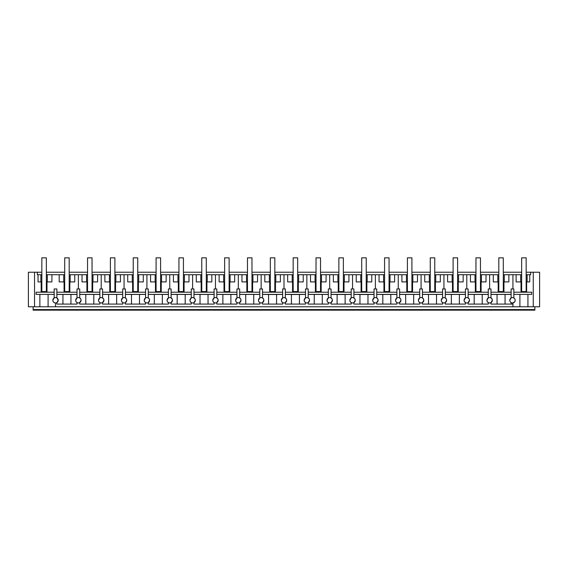 <?xml version="1.0" encoding="UTF-8"?>
<svg xmlns="http://www.w3.org/2000/svg" width="568" height="568" viewBox="0 0 568 568"><rect width="100%" height="100%" fill="white"/><g stroke="black" fill="none" stroke-linecap="round" stroke-linejoin="round"><path stroke-width="0.85" d="M99.869 292.215L79.719 292.215M79.719 294.38L99.869 294.38M99.869 294.43L79.719 294.43M80.869 299.237L79.719 297.923L79.719 288.949L77.021 288.949L77.021 297.923A2.698 2.698 0 0 1 78.37 297.561C76.73 297.717 75.828 298.619 75.672 300.259L77.021 297.923M77.021 292.215L56.871 292.215M56.871 294.38L77.021 294.38M77.021 294.43L56.871 294.43M56.871 297.923L56.871 288.949L54.173 288.949L54.173 297.923A2.698 2.698 0 0 1 55.522 297.561C53.882 297.717 52.98 298.619 52.824 300.259A2.698 2.698 0 0 0 55.969 302.921A2.698 2.698 0 0 0 58.22 300.259L56.871 297.923M46.349 281.906L51.908 281.906L51.908 274.713L59.186 274.713L59.186 281.906L64.695 281.906M46.995 292.215L46.995 281.906M64.07 292.215L64.07 281.906M59.186 274.713L63.73 274.713L63.73 281.906M63.73 274.713L64.695 274.713M69.843 281.906L69.843 292.215M69.197 281.906L74.749 281.906L74.749 274.713L82.033 274.713L82.033 281.906L87.543 281.906M69.197 274.713L70.162 274.713L70.162 281.906M70.162 274.713L74.749 274.713M86.918 292.215L86.918 281.906M82.033 274.713L86.577 274.713L86.577 281.906M86.577 274.713L87.543 274.713M92.691 281.906L92.691 292.215M92.044 281.906L97.597 281.906L97.597 274.713L104.881 274.713L104.881 281.906L110.391 281.906M92.044 274.713L93.01 274.713L93.01 281.906M93.01 274.713L97.597 274.713M101.218 297.561C99.578 297.717 98.676 298.619 98.52 300.259A2.698 2.698 0 0 0 101.665 302.921A2.698 2.698 0 0 0 101.665 297.596A2.698 2.698 0 0 0 99.869 297.923L99.869 288.949L102.567 288.949L102.567 297.923L103.717 299.237M102.567 294.38L122.716 294.38M122.716 294.43L102.567 294.43M122.716 292.215L102.567 292.215M124.065 297.561C122.425 297.717 121.524 298.619 121.367 300.259A2.698 2.698 0 0 0 124.513 302.921C125.911 302.581 126.657 301.693 126.763 300.259A2.698 2.698 0 0 0 122.716 297.923L122.716 288.949L125.414 288.949L125.414 297.923L126.565 299.237M145.564 292.215L125.414 292.215M125.414 294.38L145.564 294.38M145.564 294.43L125.414 294.43M146.913 297.561C145.273 297.717 144.371 298.619 144.215 300.259A2.698 2.698 0 0 0 147.361 302.921A2.698 2.698 0 0 0 147.361 297.596A2.698 2.698 0 0 0 145.564 297.923L145.564 288.949L148.262 288.949L148.262 297.923L149.412 299.237M148.262 294.38L168.412 294.38M168.412 294.43L148.262 294.43M168.412 292.215L148.262 292.215M169.761 297.561C168.121 297.717 167.219 298.619 167.063 300.259A2.698 2.698 0 0 0 170.208 302.921A2.698 2.698 0 0 0 170.208 297.596A2.698 2.698 0 0 0 168.412 297.923L168.412 288.949L171.11 288.949L171.11 297.923L172.26 299.237M191.26 292.215L171.11 292.215M171.11 294.38L191.26 294.38M191.26 294.43L171.11 294.43M192.609 297.561C190.969 297.717 190.067 298.619 189.911 300.259A2.698 2.698 0 0 0 193.056 302.921A2.698 2.698 0 0 0 193.056 297.596A2.698 2.698 0 0 0 191.26 297.923L191.26 288.949L193.958 288.949L193.958 297.923L195.108 299.237M193.958 294.38L214.108 294.38M214.108 294.43L193.958 294.43M215.457 297.561C213.816 297.717 212.915 298.619 212.759 300.259A2.698 2.698 0 0 0 215.904 302.921A2.698 2.698 0 0 0 215.904 297.596A2.698 2.698 0 0 0 214.108 297.923L214.108 288.949L216.806 288.949L216.806 297.923L217.956 299.237M236.955 292.215L216.806 292.215M216.806 294.38L236.955 294.38M236.955 294.43L216.806 294.43M238.304 297.561C236.664 297.717 235.763 298.619 235.606 300.259A2.698 2.698 0 0 0 238.752 302.921A2.698 2.698 0 0 0 238.752 297.596A2.698 2.698 0 0 0 236.955 297.923L236.955 288.949L239.653 288.949L239.653 297.923L240.804 299.237M239.653 294.38L259.803 294.38M259.803 294.43L239.653 294.43M261.152 297.561C259.512 297.717 258.61 298.619 258.454 300.259A2.698 2.698 0 0 0 261.599 302.921A2.698 2.698 0 0 0 261.599 297.596A2.698 2.698 0 0 0 259.803 297.923L259.803 288.949L262.501 288.949L262.501 297.923L263.651 299.237M282.651 292.215L262.501 292.215M262.501 294.38L282.651 294.38M284.447 297.596A2.698 2.698 0 0 0 284 297.561C282.36 297.717 281.458 298.619 281.302 300.259A2.698 2.698 0 0 0 284.447 302.921A2.698 2.698 0 0 0 284.447 297.596A2.698 2.698 0 0 0 282.651 297.923L282.651 288.949L285.349 288.949L285.349 297.923L286.499 299.237M305.499 292.215L285.349 292.215M307.295 297.596A2.698 2.698 0 0 0 306.848 297.561C305.208 297.717 304.306 298.619 304.15 300.259A2.698 2.698 0 0 0 307.295 302.921A2.698 2.698 0 0 0 307.295 297.596A2.698 2.698 0 0 0 305.499 297.923L305.499 288.949L308.197 288.949L308.197 297.923L309.347 299.237M308.197 294.38L328.347 294.38M328.347 294.43L308.197 294.43M328.347 292.215L308.197 292.215M330.143 297.596A2.698 2.698 0 0 0 329.696 297.561C328.055 297.717 327.154 298.619 326.998 300.259A2.698 2.698 0 0 0 330.143 302.921A2.698 2.698 0 0 0 330.143 297.596A2.698 2.698 0 0 0 328.347 297.923L328.347 288.949L331.045 288.949L331.045 297.923L332.195 299.237M351.194 292.215L331.045 292.215M352.991 297.596A2.698 2.698 0 0 0 352.543 297.561C350.903 297.717 350.002 298.619 349.845 300.259A2.698 2.698 0 0 0 352.991 302.921A2.698 2.698 0 0 0 352.991 297.596A2.698 2.698 0 0 0 351.194 297.923L351.194 288.949L353.892 288.949L353.892 297.923L355.043 299.237M374.042 292.215L353.892 292.215M375.839 297.596A2.698 2.698 0 0 0 375.391 297.561C373.751 297.717 372.856 298.619 372.693 300.259A2.698 2.698 0 0 0 375.839 302.921A2.698 2.698 0 0 0 375.839 297.596A2.698 2.698 0 0 0 374.042 297.923L374.042 288.949L376.74 288.949L376.74 297.923L377.89 299.237M376.74 294.38L396.89 294.38M396.89 294.43L376.74 294.43M398.686 297.596A2.698 2.698 0 0 0 398.239 297.561C396.599 297.717 395.704 298.619 395.541 300.259A2.698 2.698 0 0 0 398.686 302.921A2.698 2.698 0 0 0 398.686 297.596A2.698 2.698 0 0 0 396.89 297.923L396.89 288.949L399.588 288.949L399.588 297.923L400.738 299.237M396.89 292.215L376.74 292.215M251.979 281.906L257.531 281.906L257.531 274.713L264.816 274.713L264.816 281.906L270.325 281.906M259.803 292.215L239.653 292.215M114.892 274.713L127.729 274.713L127.729 281.906L133.239 281.906M465.433 292.215L445.284 292.215M445.284 294.38L465.433 294.38M274.827 281.906L280.379 281.906L280.379 274.713L287.664 274.713L287.664 281.906L293.173 281.906M490.979 294.38L511.129 294.38M511.129 294.43L490.979 294.43M137.74 274.713L150.577 274.713L150.577 281.906L156.086 281.906M160.588 281.906L166.14 281.906L166.14 274.713L173.425 274.713L173.425 281.906L178.934 281.906M466.782 297.561C465.142 297.717 464.248 298.619 464.084 300.259A2.698 2.698 0 0 0 467.23 302.921A2.698 2.698 0 0 0 467.23 297.596A2.698 2.698 0 0 0 465.433 297.923L465.433 288.949L468.131 288.949L468.131 297.923L469.282 299.237M297.675 281.906L303.227 281.906L303.227 274.713L310.511 274.713L310.511 281.906L316.021 281.906M465.433 294.43L445.284 294.43M422.436 294.38L442.586 294.38M442.586 294.43L422.436 294.43M137.74 281.906L143.292 281.906L143.292 274.713M320.522 281.906L326.075 281.906L326.075 274.713L333.359 274.713L333.359 281.906L338.869 281.906M468.131 294.38L488.281 294.38M488.281 294.43L468.131 294.43M399.588 294.38L419.738 294.38M419.738 294.43L399.588 294.43M489.63 297.561C487.99 297.717 487.095 298.619 486.932 300.259A2.698 2.698 0 0 0 490.085 302.921A2.698 2.698 0 0 0 490.085 297.596A2.698 2.698 0 0 0 488.281 297.923L488.281 288.949L490.979 288.949L490.979 297.923L492.129 299.237M183.436 274.713L196.272 274.713L196.272 281.906L201.782 281.906M343.37 281.906L348.922 281.906L348.922 274.713L356.207 274.713L356.207 281.906L361.717 281.906M206.283 281.906L211.836 281.906L211.836 274.713L219.12 274.713L219.12 281.906L224.63 281.906M214.108 292.215L193.958 292.215M183.436 281.906L188.988 281.906L188.988 274.713M114.892 281.906L120.444 281.906L120.444 274.713M366.218 281.906L371.77 281.906L371.77 274.713L379.055 274.713L379.055 281.906L384.564 281.906M229.131 281.906L234.683 281.906L234.683 274.713L241.968 274.713L241.968 281.906L247.478 281.906M389.066 281.906L394.618 281.906L394.618 274.713L401.903 274.713L401.903 281.906L407.412 281.906M443.935 297.561C442.295 297.717 441.4 298.619 441.237 300.259A2.698 2.698 0 0 0 444.382 302.921A2.698 2.698 0 0 0 444.382 297.596A2.698 2.698 0 0 0 442.586 297.923L442.586 288.949L445.284 288.949L445.284 297.923L446.434 299.237M411.914 281.906L417.473 281.906L417.473 274.713L424.75 274.713L424.75 281.906L430.26 281.906M419.738 292.215L399.588 292.215M421.534 297.596A2.698 2.698 0 0 0 421.087 297.561C419.447 297.717 418.552 298.619 418.389 300.259A2.698 2.698 0 0 0 421.534 302.921A2.698 2.698 0 0 0 421.534 297.596A2.698 2.698 0 0 0 419.738 297.923L419.738 288.949L422.436 288.949L422.436 297.923L423.643 299.4M434.761 281.906L440.321 281.906L440.321 274.713L447.598 274.713L447.598 281.906L453.108 281.906M442.586 292.215L422.436 292.215M457.609 281.906L463.168 281.906L463.168 274.713L470.446 274.713L470.446 281.906L475.956 281.906M480.457 281.906L486.016 281.906L486.016 274.713L493.294 274.713L493.294 281.906L498.803 281.906M488.281 292.215L468.131 292.215M503.305 281.906L508.864 281.906L508.864 274.713L520.686 274.713L520.686 281.906L516.106 281.906L516.106 274.713M511.129 292.215L490.979 292.215M512.932 297.596A2.698 2.698 0 0 0 512.478 297.561C510.838 297.717 509.943 298.619 509.78 300.259A2.698 2.698 0 0 0 512.932 302.921C514.324 302.581 515.07 301.693 515.176 300.259A2.698 2.698 0 0 0 511.129 297.923L511.129 288.949L513.827 288.949L513.827 297.923L514.849 298.967M55.969 297.596A2.698 2.698 0 0 0 55.522 297.561A2.698 2.698 0 0 1 58.22 300.259L56.871 302.595L56.871 304.079L77.021 304.079L77.021 302.595M509.78 300.259L511.129 297.923M509.943 301.182L510.355 301.92M512.478 302.957A2.698 2.698 0 0 0 512.932 302.921L514.715 301.771M492.328 300.259L490.979 302.595L490.979 304.079L512.478 304.079L511.129 304.079L511.129 302.595M436.515 294.494L436.515 304.079M428.506 294.494L428.506 304.079M423.785 300.259L422.436 302.595L422.436 304.079L442.586 304.079L442.586 302.595M418.389 300.259L419.738 297.923M418.701 301.516L419.709 302.581M413.667 294.494L413.667 304.079M405.659 294.494L405.659 304.079M400.937 300.259L399.588 302.595L399.588 304.079L419.738 304.079L419.738 302.595M395.541 300.259L396.89 297.923M395.853 301.516L396.862 302.581M390.82 294.494L390.82 304.079M382.811 294.494L382.811 304.079M378.089 300.259L376.74 302.595L376.74 304.079L396.89 304.079L396.89 302.595M372.693 300.259L374.042 297.923M373.006 301.516L374.014 302.581M374.042 294.43L367.972 294.494L367.972 304.079M359.963 304.079L359.963 294.494L367.972 294.494M355.241 300.259L353.892 302.595L353.892 304.079L374.042 304.079L374.042 302.595M359.963 294.494L353.892 294.43M349.845 300.259L351.194 297.923M350.158 301.516L351.166 302.581M351.194 294.43L345.124 294.494L345.124 304.079M337.115 304.079L337.115 294.494L345.124 294.494M332.394 300.259L331.045 302.595L331.045 304.079L351.194 304.079L351.194 302.595M337.115 294.494L331.045 294.43M326.998 300.259L328.347 297.923M327.31 301.516L328.318 302.581M322.276 294.494L322.276 304.079M314.267 294.494L314.267 304.079M309.546 300.259L308.197 302.595L308.197 304.079L328.347 304.079L328.347 302.595M304.15 300.259L305.499 297.923M304.462 301.516L305.47 302.581M305.499 294.43L299.428 294.494L299.428 304.079M291.419 304.079L291.419 294.494L299.428 294.494M286.698 300.259L285.349 302.595L285.349 304.079L305.499 304.079L305.499 302.595M291.419 294.494L285.349 294.43M281.302 300.259L282.651 297.923M281.614 301.516L282.623 302.581M282.651 294.43L276.58 294.494L276.58 304.079M268.572 304.079L268.572 294.494L276.58 294.494M263.85 300.259L262.501 302.595L262.501 304.079L282.651 304.079L282.651 302.595M268.572 294.494L262.501 294.43M258.454 300.259L259.803 297.923M258.767 301.516L259.775 302.581M253.733 294.494L253.733 304.079M245.724 294.494L245.724 304.079M241.002 300.259L239.653 302.595L239.653 304.079L259.803 304.079L259.803 302.595M235.606 300.259L236.955 297.923M235.919 301.516L236.927 302.581M230.885 294.494L230.885 304.079M222.876 294.494L222.876 304.079M218.155 300.259L216.806 302.595L216.806 304.079L236.955 304.079L236.955 302.595M212.759 300.259L214.108 297.923M213.071 301.516L214.079 302.581M208.037 294.494L208.037 304.079M200.028 294.494L200.028 304.079M195.307 300.259L193.958 302.595L193.958 304.079L214.108 304.079L214.108 302.595M189.911 300.259L191.26 297.923M190.223 301.516L191.231 302.581M185.189 294.494L185.189 304.079M177.18 294.494L177.18 304.079M172.459 300.259L171.11 302.595L171.11 304.079L191.26 304.079L191.26 302.595M167.063 300.259L168.412 297.923M167.375 301.516L168.384 302.581M162.341 294.494L162.341 304.079M154.333 294.494L154.333 304.079M149.611 300.259L148.262 302.595L148.262 304.079L168.412 304.079L168.412 302.595M144.215 300.259L145.564 297.923M144.528 301.516L145.536 302.581M139.494 294.494L139.494 304.079M131.485 294.494L131.485 304.079M126.763 300.259L125.414 302.595L125.414 304.079L145.564 304.079L145.564 302.595M121.367 300.259L122.716 297.923M121.68 301.516L122.688 302.581M116.646 294.494L116.646 304.079M108.637 294.494L108.637 304.079M103.916 300.259L102.567 302.595L102.567 304.079L122.716 304.079L122.716 302.595M98.52 300.259L99.869 297.923M98.832 301.516L99.84 302.581M93.798 294.494L93.798 304.079M85.789 294.494L85.789 304.079M75.672 300.259A2.698 2.698 0 0 0 78.817 302.921A2.698 2.698 0 0 0 81.068 300.259L79.719 302.595L79.719 304.079L99.869 304.079L99.869 302.595M81.068 300.259A2.698 2.698 0 0 0 78.37 297.561M75.984 301.516L76.992 302.581M70.943 294.494L70.943 304.079M62.941 294.494L62.941 304.079M505.058 294.494L505.058 304.079M497.057 294.494L497.057 304.079M486.932 300.259L488.281 297.923M487.245 301.516L488.253 302.581M482.211 294.494L482.211 304.079M474.202 294.494L474.202 304.079M469.48 300.259L468.131 302.595L468.131 304.079L488.281 304.079L488.281 302.595M464.084 300.259L465.433 297.923M464.397 301.516L465.405 302.581M459.363 294.494L459.363 304.079M451.354 294.494L451.354 304.079M446.633 300.259L445.284 302.595L445.284 304.079L465.433 304.079L465.433 302.595M441.237 300.259L442.586 297.923M441.549 301.516L442.557 302.581M41.847 274.713L40.882 274.713L40.882 281.906L41.847 281.906M46.349 274.713L47.314 274.713L47.314 281.906M47.314 274.713L51.908 274.713M285.349 294.38L305.499 294.38M331.045 294.38L351.194 294.38M353.892 294.38L374.042 294.38M109.766 292.215L109.766 281.906M104.881 274.713L109.425 274.713L109.425 281.906M109.425 274.713L110.391 274.713M115.538 281.906L115.538 292.215M115.858 274.713L115.858 281.906M132.614 292.215L132.614 281.906M127.729 274.713L132.273 274.713L132.273 281.906M132.273 274.713L133.239 274.713M138.386 281.906L138.386 292.215M138.706 274.713L138.706 281.906M155.462 292.215L155.462 281.906M150.577 274.713L155.121 274.713L155.121 281.906M155.121 274.713L156.086 274.713M161.234 281.906L161.234 292.215M160.588 274.713L161.553 274.713L161.553 281.906M161.553 274.713L166.14 274.713M178.309 292.215L178.309 281.906M173.425 274.713L177.969 274.713L177.969 281.906M177.969 274.713L178.934 274.713M184.082 281.906L184.082 292.215M184.401 274.713L184.401 281.906M201.157 292.215L201.157 281.906M196.272 274.713L200.816 274.713L200.816 281.906M200.816 274.713L201.782 274.713M206.929 281.906L206.929 292.215M206.283 274.713L207.249 274.713L207.249 281.906M207.249 274.713L211.836 274.713M224.005 292.215L224.005 281.906M219.12 274.713L223.664 274.713L223.664 281.906M223.664 274.713L224.63 274.713M229.777 281.906L229.777 292.215M229.131 274.713L230.097 274.713L230.097 281.906M230.097 274.713L234.683 274.713M246.853 292.215L246.853 281.906M241.968 274.713L246.512 274.713L246.512 281.906M246.512 274.713L247.478 274.713M252.625 281.906L252.625 292.215M251.979 274.713L252.945 274.713L252.945 281.906M252.945 274.713L257.531 274.713M269.701 292.215L269.701 281.906M264.816 274.713L269.36 274.713L269.36 281.906M269.36 274.713L270.325 274.713M275.473 281.906L275.473 292.215M274.827 274.713L275.792 274.713L275.792 281.906M275.792 274.713L280.379 274.713M292.548 292.215L292.548 281.906M287.664 274.713L292.208 274.713L292.208 281.906M292.208 274.713L293.173 274.713M298.321 281.906L298.321 292.215M297.675 274.713L298.64 274.713L298.64 281.906M298.64 274.713L303.227 274.713M315.396 292.215L315.396 281.906M310.511 274.713L315.055 274.713L315.055 281.906M315.055 274.713L316.021 274.713M321.168 281.906L321.168 292.215M320.522 274.713L321.488 274.713L321.488 281.906M321.488 274.713L326.075 274.713M338.244 292.215L338.244 281.906M333.359 274.713L337.903 274.713L337.903 281.906M337.903 274.713L338.869 274.713M344.016 281.906L344.016 292.215M343.37 274.713L344.336 274.713L344.336 281.906M344.336 274.713L348.922 274.713M361.092 292.215L361.092 281.906M356.207 274.713L360.751 274.713L360.751 281.906M360.751 274.713L361.717 274.713M366.864 281.906L366.864 292.215M366.218 274.713L367.184 274.713L367.184 281.906M367.184 274.713L371.77 274.713M383.94 292.215L383.94 281.906M379.055 274.713L383.599 274.713L383.599 281.906M383.599 274.713L384.564 274.713M389.712 281.906L389.712 292.215M389.066 274.713L390.031 274.713L390.031 281.906M390.031 274.713L394.618 274.713M406.787 292.215L406.787 281.906M401.903 274.713L406.447 274.713L406.447 281.906M406.447 274.713L407.412 274.713M412.56 281.906L412.56 292.215M411.914 274.713L412.879 274.713L412.879 281.906M412.879 274.713L417.473 274.713M429.635 292.215L429.635 281.906M424.75 274.713L429.294 274.713L429.294 281.906M429.294 274.713L430.26 274.713M435.407 281.906L435.407 292.215M434.761 274.713L435.727 274.713L435.727 281.906M435.727 274.713L440.321 274.713M452.483 292.215L452.483 281.906M447.598 274.713L452.142 274.713L452.142 281.906M452.142 274.713L453.108 274.713M458.255 281.906L458.255 292.215M457.609 274.713L458.575 274.713L458.575 281.906M458.575 274.713L463.168 274.713M475.331 292.215L475.331 281.906M470.446 274.713L474.99 274.713L474.99 281.906M474.99 274.713L475.956 274.713M481.103 281.906L481.103 292.215M480.457 274.713L481.423 274.713L481.423 281.906M481.423 274.713L486.016 274.713M498.179 292.215L498.179 281.906M493.294 274.713L497.838 274.713L497.838 281.906M497.838 274.713L498.803 274.713M503.951 281.906L503.951 292.215M503.305 274.713L504.27 274.713L504.27 281.906M504.27 274.713L508.864 274.713M521.651 274.713L520.686 274.713M521.651 281.906L520.686 281.906M526.153 272.235L530.647 272.235L530.647 274.713L527.118 274.713L527.118 281.906L526.153 281.906M527.118 274.713L526.153 274.713M521.019 292.215L521.019 281.906M52.824 300.259L54.173 297.923M515.176 300.259L515.148 300.649M512.932 304.121L512.478 304.079L512.932 304.079L512.932 302.921M422.436 302.595L422.436 304.079M399.588 302.595L399.588 304.079M376.74 302.595L376.74 304.079M353.892 302.595L353.892 304.079M331.045 302.595L331.045 304.079M308.197 302.595L308.197 304.079M285.349 302.595L285.349 304.079M262.501 302.595L262.501 304.079M239.653 302.595L239.653 304.079M216.806 302.595L216.806 304.079M193.958 302.595L193.958 304.079M171.11 302.595L171.11 304.079M148.262 302.595L148.262 304.079M124.513 302.921A2.698 2.698 0 0 0 125.414 302.595L125.414 304.079M102.567 302.595L102.567 304.079M79.719 302.595L79.719 304.079M56.871 302.595L56.871 304.079M490.979 302.595L490.979 304.079M468.131 302.595L468.131 304.079M445.284 302.595L445.284 304.079M53.051 301.345L53.917 302.432M33.121 306.784L33.121 309.567L534.879 309.567L534.879 306.784M54.173 294.38L36.103 294.38L36.103 292.215L54.173 292.215M41.166 281.906L41.166 292.215M40.882 274.713L38.049 274.713L38.049 281.906L40.882 281.906M513.827 294.38L531.691 294.38L531.691 292.215L513.827 292.215M38.049 274.713L37.353 274.713L37.353 272.235L41.847 272.235M527.118 281.906L529.745 281.906L529.745 274.713M526.628 281.906L526.628 292.215M48.095 294.38L48.095 306.784L39.866 306.784L39.866 294.38M512.932 304.079L512.932 306.784L48.095 306.784M512.932 306.784L519.905 306.784L519.905 294.38M519.905 306.784L527.928 306.784L527.928 294.38M55.522 306.784L55.522 302.957M34.541 272.235L34.541 306.784L28.4 306.784L28.4 272.235L37.353 272.235M39.866 306.784L34.541 306.784M46.349 272.235L64.695 272.235M69.197 272.235L87.543 272.235M92.044 272.235L110.391 272.235M114.892 272.235L133.239 272.235M137.74 272.235L156.086 272.235M160.588 272.235L178.934 272.235M183.436 272.235L201.782 272.235M206.283 272.235L224.63 272.235M229.131 272.235L247.478 272.235M251.979 272.235L270.325 272.235M274.827 272.235L293.173 272.235M297.675 272.235L316.021 272.235M320.522 272.235L338.869 272.235M343.37 272.235L361.717 272.235M366.218 272.235L384.564 272.235M389.066 272.235L407.412 272.235M411.914 272.235L430.26 272.235M434.761 272.235L453.108 272.235M457.609 272.235L475.956 272.235M480.457 272.235L498.803 272.235M503.305 272.235L521.651 272.235M530.647 272.235L533.253 272.235L533.253 306.784L527.928 306.784M533.253 306.784L539.6 306.784L539.6 272.235L533.253 272.235M33.121 309.567L33.121 310.156L534.879 310.156L534.879 309.567M41.847 257.844L46.349 257.844L46.349 291.576L41.847 291.576L41.847 257.844M64.695 257.844L69.197 257.844L69.197 291.576L64.695 291.576L64.695 257.844M87.543 257.844L92.044 257.844L92.044 291.576L87.543 291.576L87.543 257.844M110.391 257.844L114.892 257.844L114.892 291.576L110.391 291.576L110.391 257.844M133.239 257.844L137.74 257.844L137.74 291.576L133.239 291.576L133.239 257.844M156.086 257.844L160.588 257.844L160.588 291.576L156.086 291.576L156.086 257.844M178.934 257.844L183.436 257.844L183.436 291.576L178.934 291.576L178.934 257.844M201.782 257.844L206.283 257.844L206.283 291.576L201.782 291.576L201.782 257.844M224.63 257.844L229.131 257.844L229.131 291.576L224.63 291.576L224.63 257.844M247.478 257.844L251.979 257.844L251.979 291.576L247.478 291.576L247.478 257.844M270.325 257.844L274.827 257.844L274.827 291.576L270.325 291.576L270.325 257.844M293.173 257.844L297.675 257.844L297.675 291.576L293.173 291.576L293.173 257.844M316.021 257.844L320.522 257.844L320.522 291.576L316.021 291.576L316.021 257.844M338.869 257.844L343.37 257.844L343.37 291.576L338.869 291.576L338.869 257.844M361.717 257.844L366.218 257.844L366.218 291.576L361.717 291.576L361.717 257.844M384.564 257.844L389.066 257.844L389.066 291.576L384.564 291.576L384.564 257.844M407.412 257.844L411.914 257.844L411.914 291.576L407.412 291.576L407.412 257.844M430.26 257.844L434.761 257.844L434.761 291.576L430.26 291.576L430.26 257.844M453.108 257.844L457.609 257.844L457.609 291.576L453.108 291.576L453.108 257.844M475.956 257.844L480.457 257.844L480.457 291.576L475.956 291.576L475.956 257.844M498.803 257.844L503.305 257.844L503.305 291.576L498.803 291.576L498.803 257.844M521.651 257.844L526.153 257.844L526.153 291.576L521.651 291.576L521.651 257.844M78.37 288.949L78.37 274.713M101.218 288.949L101.218 274.713M124.065 288.949L124.065 274.713M146.913 288.949L146.913 274.713M169.761 288.949L169.761 274.713M192.609 288.949L192.609 274.713M215.457 288.949L215.457 274.713M238.304 288.949L238.304 274.713M261.152 288.949L261.152 274.713M284 288.949L284 274.713M306.848 288.949L306.848 274.713M329.696 288.949L329.696 274.713M352.543 288.949L352.543 274.713M375.391 288.949L375.391 274.713M398.239 288.949L398.239 274.713M421.087 288.949L421.087 274.713M443.935 288.949L443.935 274.713M466.782 288.949L466.782 274.713M489.63 288.949L489.63 274.713M512.932 288.949L512.932 274.713"/></g></svg>
